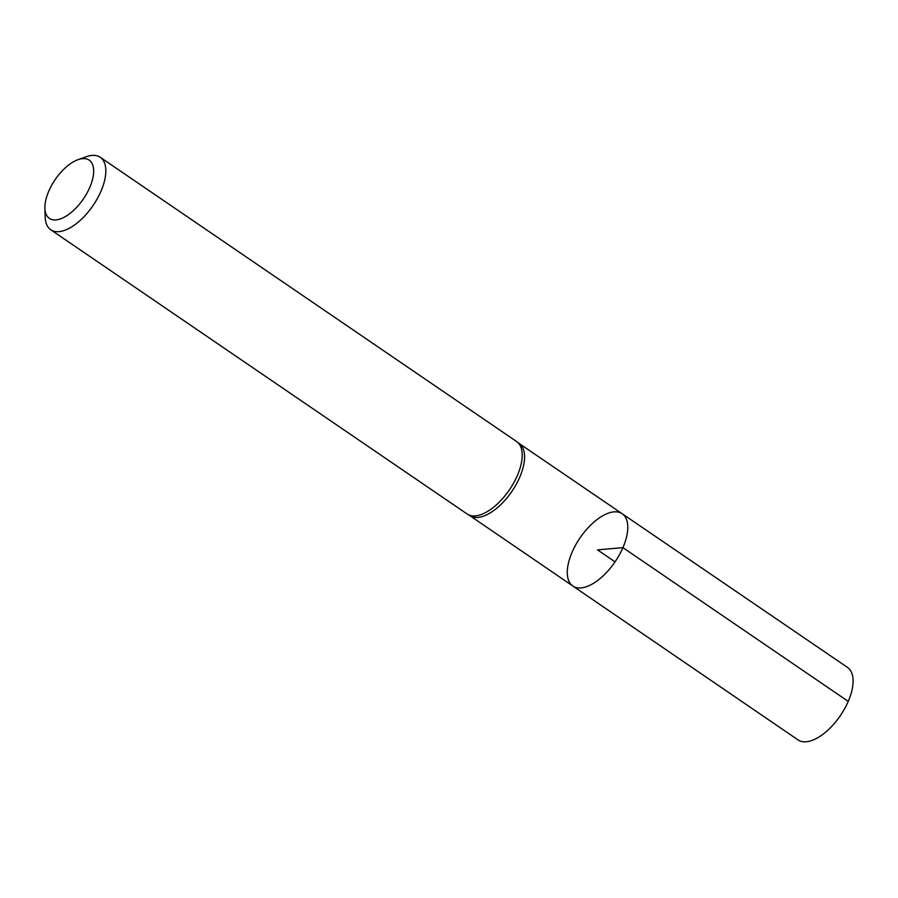<?xml version="1.0" encoding="UTF-8"?>
<svg xmlns="http://www.w3.org/2000/svg" width="898" height="898" viewBox="0 0 898 898"><rect width="100%" height="100%" fill="white"/><g stroke="black" fill="none" stroke-linecap="round" stroke-linejoin="round"><path stroke-width="1.35" d="M467.634 514.33L470.215 515.879A43.71 21.193 -55.7 0 0 519.74 477.22A43.71 21.193 -55.7 0 0 519.482 443.713L517.091 441.872A43.879 21.271 124.3 0 1 517.349 475.513A43.879 21.271 124.3 0 1 467.634 514.33A43.879 21.271 124.3 0 1 467.14 514.004L50.759 229.765A43.879 21.271 124.3 0 1 45.169 217.035L44.9 208.179A35.269 17.096 124.3 0 1 78.003 159.687A35.269 17.096 124.3 0 1 89.755 187.469A35.269 17.096 124.3 0 1 62.725 217.978A35.269 17.096 124.3 0 1 44.9 208.179M622.931 547.645A43.755 21.215 124.3 0 1 572.857 586.035A43.755 21.215 -55.7 0 0 622.931 547.645A43.755 21.215 -55.7 0 0 622.202 513.746A43.755 21.215 124.3 0 1 622.931 547.645M78.003 159.687L86.354 156.712A43.879 21.271 124.3 0 1 100.239 157.285L516.619 441.535A43.879 21.271 124.3 0 1 517.091 441.872M100.239 157.285A43.879 21.271 124.3 0 1 100.969 191.263A43.879 21.271 124.3 0 1 50.759 229.765M572.127 552.147A43.755 21.215 -55.7 0 0 572.857 586.035L798.019 739.885A43.879 21.271 124.3 0 0 848.24 701.394A43.879 21.271 124.3 0 0 847.499 667.416L622.202 513.746A43.755 21.215 -55.7 0 0 572.127 552.147M615.051 561.856L597.529 549.89L622.931 547.645L848.24 701.394M469.968 515.733L572.857 586.035M519.246 443.533L622.202 513.746"/></g></svg>
